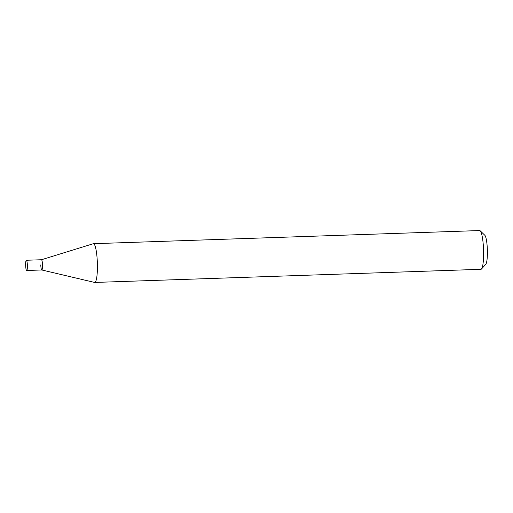 <?xml version="1.0" encoding="UTF-8"?>
<svg xmlns="http://www.w3.org/2000/svg" width="513" height="513" viewBox="0 0 513 513"><rect width="100%" height="100%" fill="white"/><g stroke="black" fill="none" stroke-linecap="round" stroke-linejoin="round"><path stroke-width="0.77" d="M27.375 265.317A5.117 0.859 88.1 0 1 26.682 270.486A5.117 0.859 88.1 0 1 25.65 265.426A5.117 0.859 88.1 0 1 26.336 260.258A5.117 0.859 88.1 0 1 27.375 265.317M41.425 259.751A5.117 0.859 88.1 0 1 41.463 259.745A5.117 0.859 88.1 0 1 42.496 264.804A5.117 0.859 88.1 0 1 41.809 269.973A5.117 0.859 88.1 0 1 41.771 269.966A5.117 0.859 88.1 0 1 40.777 264.913M26.336 260.258L41.463 259.745A5.117 0.859 88.1 0 1 42.496 264.804A5.117 0.859 88.1 0 1 41.809 269.973L26.682 270.486M41.444 259.745L93.289 243.72A19.385 3.264 88.1 0 1 93.437 243.694L479.629 230.555A19.385 3.264 88.1 0 1 480.194 230.818L484.804 235.249A14.736 2.482 88.1 0 1 487.35 249.613A14.736 2.482 88.1 0 1 485.792 264.266L481.495 268.998A19.385 3.264 88.1 0 1 480.95 269.306L94.758 282.445A19.385 3.264 88.1 0 1 94.604 282.432L41.79 269.973M480.194 230.818A19.385 3.264 88.1 0 1 483.547 249.716A19.385 3.264 88.1 0 1 481.495 268.998M93.437 243.694A19.385 3.264 88.1 0 1 97.355 262.861A19.385 3.264 88.1 0 1 94.758 282.445"/></g></svg>
